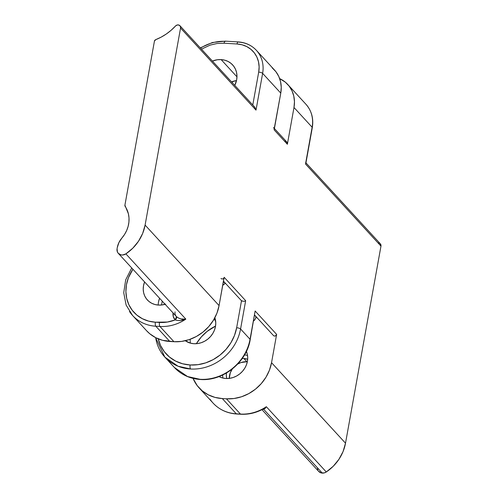 <?xml version="1.0" encoding="UTF-8"?>
<svg xmlns="http://www.w3.org/2000/svg" width="498" height="498" viewBox="0 0 498 498"><rect width="100%" height="100%" fill="white"/><g stroke="black" fill="none" stroke-linecap="round" stroke-linejoin="round"><path stroke-width="0.75" d="M261.96 409.667L318.732 471.45A6.293 5.578 -42.6 0 0 322.306 473.1L263.697 409.319L262.378 409.387M226.54 372.417L226.304 375.311L226.733 378.524A15.731 13.944 137.4 0 1 226.441 373.027M242.233 358.516A15.731 13.944 137.4 0 1 243.896 358.523L246.852 361.741A15.731 13.944 -42.6 0 0 237.727 364.038L241.026 362.532L246.852 361.741L243.896 358.523L242.233 358.516M229.261 378.53L230.3 372.772L232.323 368.999A15.731 13.944 -42.6 0 0 229.261 378.387M250.195 339.686A3.144 0.946 -169.8 0 0 250.04 339.287A3.144 0.946 10.2 0 1 250.195 339.673L255.132 311.001L250.04 339.287A45.306 40.151 137.4 0 1 200.053 379.308L187.516 376.519L174.344 367.443A45.306 40.151 -42.6 0 0 200.053 379.308A3.144 1.108 93.4 0 0 200.42 379.495A3.144 1.108 -86.6 0 1 200.053 379.308A45.306 40.151 -42.6 0 0 250.04 339.287L240.571 328.985L250.04 339.287L255.132 311.001L276.633 334.395L271.541 362.687L345.512 443.183L380.97 246.124L305.523 164.016L312.134 127.239L293.988 107.493L287.371 144.264L274.155 129.885L280.772 93.114L262.627 73.362L256.009 110.133L180.556 28.025L145.099 225.09L219.07 305.585L224.162 277.299L245.663 300.699L240.571 328.985A45.306 40.151 137.4 0 1 190.585 368.999A45.306 40.151 137.4 0 1 164.875 357.141L178.047 366.217L190.585 368.999A3.144 1.108 -86.6 0 1 190.13 364.978A42.162 37.362 137.4 0 1 158.227 338.845M232.653 64.921A20.294 17.984 137.4 0 0 221.137 59.604L217.371 59.754L212.409 61.067A20.294 17.984 137.4 0 1 221.137 59.604L236.973 76.841L221.137 59.604L224.766 60.19L228.128 61.484L231.091 63.439L233.537 65.973L235.38 68.998L236.538 72.397L236.973 76.032L236.668 79.767L234.782 85.407A20.294 17.984 137.4 0 0 232.653 64.921L232.703 64.977M236.506 80.576A20.294 17.984 -42.6 0 0 231.545 81.89L236.506 80.576M190.168 340.383L190.186 339.275A19.509 17.287 -42.6 0 0 190.441 343.153L185.281 340.725A19.509 17.287 137.4 0 0 193.959 343.72L190.466 343.159M158.507 302.012L159.578 298.258A19.509 17.287 -42.6 0 0 158.215 305.062M165.678 304.097L162.068 304.938L158.451 305.081A19.509 17.287 137.4 0 1 147.383 299.97A19.509 17.287 137.4 0 1 144.588 281.943L143.517 285.696L143.225 289.288L143.642 292.787L144.756 296.049L146.524 298.956L148.877 301.396L151.722 303.276L154.959 304.521L158.451 305.081A19.509 17.287 137.4 0 0 165.112 304.278M244.53 354.974A19.509 17.287 -42.6 0 0 244.506 354.974L244.53 354.974A19.509 17.287 -42.6 0 1 247.537 355.416M222.718 375.797L222.724 374.994A19.509 17.287 -42.6 0 0 222.905 378.057M246.193 350.909L247.307 354.178L247.724 357.67L247.431 361.262L246.442 364.816L244.786 368.184L242.532 371.253L239.768 373.892L236.594 376.009L233.139 377.509L229.534 378.349L225.911 378.492A19.509 17.287 137.4 0 1 218.983 376.581L222.419 377.932L225.911 378.492A19.509 17.287 137.4 0 0 243.559 369.995A19.509 17.287 137.4 0 0 246.404 351.389M162.255 301.166L161.489 305.006L162.255 301.166M253.519 321.086L255.138 319.243L255.991 317.014A6.293 5.578 137.4 0 1 253.544 321.061M124.911 205.176L154.417 41.203A1.886 1.675 137.4 0 1 155.693 39.666L161.159 37.138L166.338 33.989L171.15 30.254L175.52 26.008A48.455 42.94 137.4 0 1 155.693 39.666L154.417 41.203L124.911 205.176A1.886 1.675 137.4 0 0 125.147 206.384A27.689 24.539 137.4 0 1 121.886 238.05L124.568 234.44L126.673 230.506L128.135 226.366L128.92 222.12L129.007 217.894L128.391 213.791L124.911 205.176M225.221 283.25A3.144 2.789 -42.6 0 0 225.513 283.443L223.459 281.214L225.513 283.443A3.144 2.789 137.4 0 1 225.221 283.25L222.731 285.267A9.437 8.366 -42.6 0 0 225.221 283.25L224.747 282.733M254.59 315.253L256.893 317.761A3.144 2.789 -42.6 0 0 257.466 318.222L254.615 315.116L256.862 317.724M117.285 247.556L117.074 248.751L117.285 247.556A18.88 16.727 137.4 0 1 121.886 238.05L118.922 242.557L117.285 247.556M222.301 398.568A40.904 36.248 137.4 0 1 199.088 387.861A40.904 36.248 137.4 0 1 193.037 378.387L197.295 385.732L202.232 390.849L208.201 394.783L214.974 397.392L222.301 398.568L236.307 413.813L222.301 398.568L226.416 398.811L222.301 398.568M196.368 343.701A40.904 36.248 137.4 0 1 215.547 326.072L207.062 331.456L201.26 336.99L196.368 343.701M199.088 387.861L213.094 403.106A40.904 36.248 -42.6 0 0 236.307 413.813L240.422 414.056L226.416 398.811L240.422 414.056A40.904 36.248 -42.6 0 0 266.324 406.717L326.29 471.973A40.904 36.248 -42.6 0 0 345.512 443.183L271.541 362.687A40.904 36.248 137.4 0 1 226.416 398.811L234.004 398.518L241.567 396.757L248.813 393.594L255.468 389.162L261.263 383.628L265.988 377.204L269.462 370.132L271.541 362.687L276.633 334.395L275.637 335.795L274.529 336.063L273.551 335.646M146.617 330.765A40.904 36.248 -42.6 0 0 169.83 341.472L155.824 326.227A40.904 36.248 137.4 0 1 132.611 315.52L146.617 330.765M146.505 330.641L149.761 333.747L155.731 337.688L162.504 340.296L173.945 341.715L169.83 341.472L155.824 326.227L159.939 326.47L173.945 341.715L181.533 341.416L189.097 339.655L196.343 336.499L202.997 332.066L208.793 326.532L213.518 320.102L216.991 313.03L219.07 305.585L223.976 277.847M250.195 339.673C246.678 362.376 222.942 381.387 200.401 379.495C189.931 378.766 181.241 374.751 174.344 367.443L164.875 357.141A45.306 40.151 137.4 0 1 155.669 337.656M231.894 82.27A40.904 36.248 137.4 0 1 233.749 81.143L231.894 82.27M200.526 48.138A40.904 36.248 137.4 0 1 225.6 41.34A3.144 1.108 -86.6 0 0 225.239 41.153A3.144 1.108 93.4 0 0 224.081 43.22L217.078 43.494L210.094 45.119L201.472 49.159M284.937 141.139L286.58 141.799L287.371 144.264L293.988 107.493L294.461 101.698L293.783 96.064L291.984 90.798L289.133 86.11L285.342 82.176L279.677 78.628A31.461 27.882 137.4 0 1 287.757 84.473A31.461 27.882 137.4 0 1 293.988 107.493L312.134 127.239A31.461 27.882 -42.6 0 0 305.903 104.219L287.757 84.473M158.127 338.403L160.537 345.463L164.359 351.744L169.445 357.016L175.595 361.075L182.579 363.764L190.13 364.978L197.955 364.667L205.749 362.855L213.219 359.6L220.072 355.03L226.055 349.328L230.923 342.699L234.502 335.409L236.65 327.74L241.499 300.767A1.886 1.675 137.4 0 1 241.281 300.443M214.875 317.712L215.771 322.897L215.478 326.489L214.489 330.037L212.833 333.411L210.579 336.48L207.809 339.119L204.641 341.23L201.186 342.736L197.575 343.576L193.959 343.72A19.509 17.287 137.4 0 0 214.875 317.712M274.174 128.957L280.772 93.114L281.246 87.318L280.567 81.678L278.768 76.418L275.917 71.724L272.126 67.79M280.772 93.114A31.461 27.882 -42.6 0 0 274.541 70.087L256.389 50.342A31.461 27.882 137.4 0 1 262.627 73.362L280.772 93.114M238.536 42.106A31.461 27.882 137.4 0 1 256.389 50.342C251.558 45.225 245.489 42.417 238.193 41.913A3.144 1.108 -86.6 0 1 238.536 42.106M252.779 104.997L258.699 72.117L259.122 66.9L258.512 61.827L256.893 57.089L254.329 52.869L250.911 49.327L246.784 46.6L242.09 44.795L237.017 43.98L224.081 43.22L237.017 43.98A28.318 25.093 137.4 0 1 258.699 72.117L252.779 104.997M173.945 341.715A40.904 36.248 -42.6 0 0 219.07 305.585L145.099 225.09A40.904 36.248 137.4 0 1 125.876 253.874L185.841 319.131A40.904 36.248 137.4 0 1 159.939 326.47L173.945 341.715M223.222 282.845L223.484 281.395L223.222 282.845M215.497 320.127A19.509 17.287 -42.6 0 0 213.735 319.747M129.492 311.536A40.904 36.248 -42.6 0 0 155.824 326.227A3.144 1.108 -86.6 0 1 155.37 322.206A3.144 1.108 93.4 0 0 155.824 326.227L159.939 326.47A3.144 1.108 -86.6 0 1 159.484 322.449A3.144 1.108 93.4 0 0 159.939 326.47A40.904 36.248 -42.6 0 0 185.841 319.131L180.587 320.525L177.817 320.544L175.221 319.921A37.755 33.459 137.4 0 1 159.484 322.449L155.37 322.206A37.755 33.459 137.4 0 1 132.916 269.244L128.384 277.822L126.461 284.694L125.894 291.647L126.71 298.408L128.87 304.726L132.287 310.354L136.844 315.078L142.353 318.708L148.609 321.117L155.37 322.206L167.39 322.038L175.221 319.921L173.304 316.684L173.111 312.763M247.332 361.778L246.852 361.741A15.731 13.944 -42.6 0 1 247.332 361.778M236.668 414A3.144 1.108 -86.6 0 1 236.307 413.813A40.904 36.248 137.4 0 1 209.975 399.116M262.284 409.431L263.498 408.852C256.227 412.854 248.651 414.647 240.764 414.243A3.144 1.108 -86.6 0 1 240.422 414.056L236.307 413.813A3.144 1.108 93.4 0 0 236.65 414C227.188 413.346 219.338 409.711 213.094 403.106M263.355 408.926L266.324 406.717A40.904 36.248 137.4 0 1 240.422 414.056A3.144 1.108 93.4 0 0 240.783 414.243M242.009 301.159L241.499 300.767L243.983 301.39L241.499 300.767L236.65 327.74A3.144 0.946 10.2 0 1 240.571 328.985L245.663 300.699L244.997 301.097L245.663 300.699L224.162 277.299A1.886 1.675 137.4 0 1 221.006 278.469M190.13 364.978A3.144 1.108 93.4 0 0 190.585 368.999A45.306 40.151 -42.6 0 0 240.571 328.985A3.144 0.946 -169.8 0 0 236.65 327.74A42.162 37.362 137.4 0 1 190.13 364.978M247.687 359.276L243.896 358.523A15.731 13.944 137.4 0 1 247.687 359.276M265.154 408.36L263.697 409.319L322.306 473.1A6.293 5.578 -42.6 0 0 326.29 471.973L266.324 406.717L265.154 408.36M118.319 253.358L176.311 316.467A6.293 5.578 -42.6 0 0 176.473 316.635L178.67 318.104L181.16 318.95L185.841 319.131L125.876 253.874A6.293 5.578 137.4 0 1 118.319 253.358A6.293 5.578 137.4 0 1 117.074 248.751L117.416 251.969L118.263 253.295L120.977 254.876L122.626 255.001L125.876 253.874L132.817 248.172L138.506 241.237L142.671 233.419L145.099 225.09L180.556 28.025L256.009 110.133L254.634 107.02L179.934 25.728A3.144 2.789 137.4 0 1 180.556 28.025L180.301 26.251L179.012 25.093L177.182 25L175.52 26.008A3.144 2.789 137.4 0 1 179.934 25.728M263.498 408.852L266.324 406.717L263.697 409.319L262.465 409.406M175.066 311.866A6.293 5.578 -42.6 0 0 176.311 316.46A6.293 5.578 -42.6 0 0 176.473 316.635A3.144 1.457 -45.3 0 1 175.221 319.921A9.437 8.366 137.4 0 1 173.08 312.949M175.221 319.921L176.473 316.635C179.236 318.801 182.355 319.635 185.841 319.131C181.994 320.762 178.452 321.023 175.221 319.921M305.872 163.307L312.296 127.625A3.144 0.946 -169.8 0 0 312.134 127.239L305.523 164.016L305.878 163.282L305.523 164.016L380.97 246.124A3.144 2.789 -42.6 0 0 380.348 243.821L305.648 162.529M273.533 127.581A3.144 2.789 137.4 0 1 274.155 129.885L287.371 144.264A3.144 2.789 -42.6 0 0 286.748 141.961L274.398 128.528M253.775 106.311L254.827 107.238L256.009 110.133L262.627 73.362A3.144 0.946 -169.8 0 0 258.699 72.117A3.144 0.946 10.2 0 1 262.627 73.362A31.461 27.882 -42.6 0 0 256.464 50.423M238.175 41.913A3.144 1.108 93.4 0 0 237.017 43.98A3.144 1.108 -86.6 0 1 238.193 41.913L225.252 41.153L212.428 42.504L200.289 47.876M224.081 43.22A3.144 1.108 -86.6 0 1 225.239 41.153M305.76 163.643L305.878 163.282M305.977 104.3A31.461 27.882 137.4 0 1 312.134 127.239A3.144 0.946 10.2 0 1 312.29 127.637M243.983 301.39L244.997 301.097M254.627 315.053L273.477 335.571A1.886 1.675 -42.6 0 0 276.633 334.395L255.132 311.001M318.459 471.127L321.179 472.919L324.354 472.87L326.29 471.973L333.23 466.265L338.92 459.337L343.085 451.512L345.512 443.183L380.97 246.124L380.179 243.653M379.426 243.186L378.536 242.993M317.394 468.008L317.886 470.187M164.875 357.141L155.55 337.594M163.811 304.62L164.521 303.637M224.947 282.995L223.434 281.345M240.764 414.243L236.65 414M131.721 267.943L125.683 279.888L123.734 292.737L126.125 305.081L132.611 315.52M224.05 282.017L223.154 282.901M312.296 127.625C313.765 118.561 311.63 110.761 305.903 104.219M241.524 300.798L223.471 281.152"/></g></svg>
